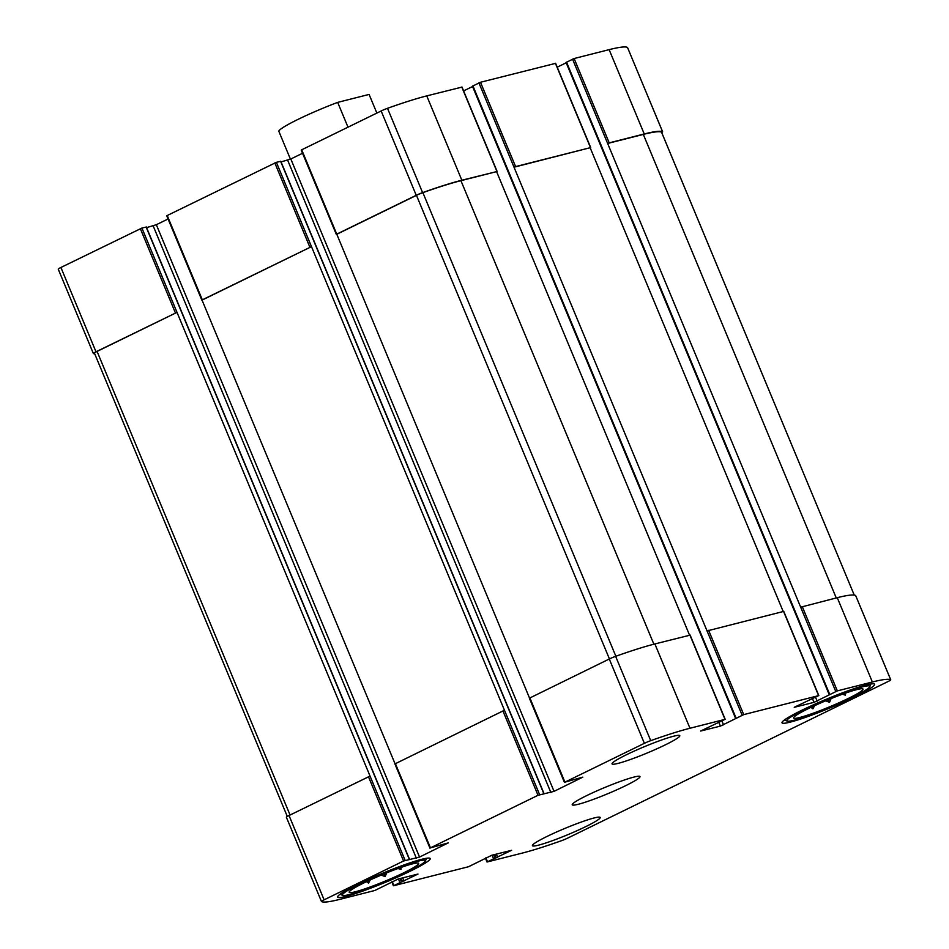 <?xml version="1.0" encoding="UTF-8"?>
<svg xmlns="http://www.w3.org/2000/svg" width="949" height="949" viewBox="0 0 949 949"><rect width="100%" height="100%" fill="white"/><g stroke="black" fill="none" stroke-linecap="round" stroke-linejoin="round"><path stroke-width="1.42" d="M808.453 708.571A37.616 3.535 157.4 0 0 793.566 717.788A37.616 3.535 157.4 0 0 829.675 706.803A37.616 3.535 157.4 0 0 862.914 688.927A37.616 3.535 157.4 0 0 808.453 708.571M814.633 705.641L812.913 708.832L810.932 707.373M831.063 698.583L829.545 702.319L825.618 700.825M845.571 693.09L845.429 695.143L842.368 694.241M364.06 882.855A37.616 3.535 157.4 0 0 349.161 892.072A37.616 3.535 157.4 0 0 385.27 881.087A37.616 3.535 157.4 0 0 418.509 863.21A37.616 3.535 157.4 0 0 364.06 882.855M370.229 879.937L368.52 883.128L366.539 881.657M386.658 872.866L385.14 876.603L381.213 875.108M401.178 867.386L401.024 869.426L397.975 868.525M538.036 795.286L554.038 791.347L582.828 777.136L564.94 782.142L644.371 743.328A6.726 0.629 -22.6 0 1 650.729 740.659A114.971 10.819 -22.6 0 1 689.97 728.251L725 719.366L700.623 731.038L720.398 726.104L743.719 714.621L818.619 695.629L794.242 707.302L814.017 702.355L837.338 690.884L872.368 681.999A114.971 10.819 -22.6 0 1 890.72 679.804A6.726 0.629 -22.6 0 1 890.755 679.84A6.726 0.629 -22.6 0 1 888.098 681.524L567.846 838.026A6.726 0.629 -22.6 0 1 561.5 840.695A114.971 10.819 -22.6 0 1 522.247 853.104L487.027 862L511.606 850.304L491.831 855.251L468.498 866.734L393.61 885.725L417.987 874.053L398.212 878.988L374.879 890.47L339.861 899.355A114.971 10.819 -22.6 0 1 321.497 901.55A6.726 0.629 -22.6 0 1 321.462 901.514A6.726 0.629 -22.6 0 1 324.119 899.83L403.562 861.004L419.553 857.066L448.343 842.854L430.455 847.86L538.036 795.286L502.946 710.979L395.081 763.838M502.946 710.979L504.512 710.362L276.384 162.326L280.631 161.366M529.554 698.12L609.27 659.009A6.726 0.629 -22.6 0 1 615.628 656.34A114.971 10.819 -22.6 0 1 654.881 643.944L689.947 635.178M742.154 715.238L707.052 630.931L783.566 611.429M835.772 691.501L800.671 607.182L837.267 597.692A114.971 10.819 -22.6 0 1 855.63 595.486A6.726 0.629 -22.6 0 1 855.666 595.521A6.726 0.629 -22.6 0 1 855.666 595.581M286.396 817.231A6.726 0.629 -22.6 0 1 286.361 817.196A6.726 0.629 -22.6 0 1 289.03 815.511L370.039 776.08L141.911 228.045L146.158 227.096M395.033 763.731L202.042 300.121L311.486 246.633L202.327 299.825L167.226 215.518L276.384 162.326M281.058 161.899L290.821 158.993L302.541 153.263M529.506 698.013L301.711 149.8L381.154 110.974A6.726 0.629 -22.6 0 1 387.5 108.305A114.971 10.819 -22.6 0 1 426.753 95.896L461.819 87.13M336.527 234.403L416.457 195.34A6.726 0.629 -22.6 0 1 422.886 192.647A114.971 10.819 -22.6 0 1 460.917 180.666L496.588 171.627L461.843 180.215A114.971 10.819 -22.6 0 0 422.602 192.623A6.726 0.629 -22.6 0 0 416.243 195.292L336.812 234.106M496.588 171.627L689.543 635.154M463.598 90.902L472.578 86.525M472.614 86.122L480.502 82.266L555.438 63.393M707.052 630.931L514.026 167.202L515.592 166.585L480.502 82.266M478.925 82.883L514.026 167.202L590.693 147.581L515.592 166.585M590.207 147.878L783.15 611.405M557.217 67.165L566.197 62.788M566.233 62.385L574.121 58.53L609.139 49.645A114.971 10.819 -22.6 0 1 627.503 47.45A6.726 0.629 -22.6 0 1 627.538 47.486A6.726 0.629 -22.6 0 1 627.538 47.533L662.639 131.804A6.726 0.629 -22.6 0 1 661.714 132.563M800.671 607.182L607.645 143.465L609.211 142.848L574.121 58.53M662.639 131.804A6.726 0.629 -22.6 0 0 662.604 131.769A114.971 10.819 -22.6 0 0 644.241 133.963L609.211 142.848M94.758 353.918A114.971 10.819 -22.6 0 1 93.37 353.514A6.726 0.629 -22.6 0 1 93.334 353.479A6.726 0.629 -22.6 0 1 95.991 351.794L60.902 267.476L141.911 228.045M58.28 269.196A6.726 0.629 -22.6 0 1 58.245 269.16A6.726 0.629 -22.6 0 1 60.902 267.476M94.461 353.135A6.726 0.629 -22.6 0 1 94.414 353.099A6.726 0.629 -22.6 0 1 97.071 351.415L177 312.351L95.991 351.794M146.585 227.618L156.336 224.711L168.068 218.982M665.285 744.87A36.691 3.452 -22.6 0 1 630.812 759.354A36.691 3.452 -22.6 0 1 612.046 763.886A36.691 3.452 -22.6 0 1 626.554 754.692A36.691 3.452 -22.6 0 1 661.026 740.208A36.691 3.452 -22.6 0 1 679.792 735.677A36.691 3.452 -22.6 0 1 665.285 744.87M585.675 826.662A36.691 3.452 -22.6 0 1 551.203 841.134A36.691 3.452 -22.6 0 1 532.425 845.678A36.691 3.452 -22.6 0 1 546.932 836.484A36.691 3.452 -22.6 0 1 581.405 822A36.691 3.452 -22.6 0 1 600.183 817.469A36.691 3.452 -22.6 0 1 585.675 826.662M357.441 884.539A50.143 4.721 157.4 0 0 337.619 897.09A50.143 4.721 157.4 0 0 385.721 882.179A50.143 4.721 157.4 0 0 430.205 858.548A50.143 4.721 157.4 0 0 404.559 864.741A50.143 4.721 157.4 0 0 357.441 884.539M801.846 710.243A50.143 4.721 157.4 0 0 782.012 722.806A50.143 4.721 157.4 0 0 830.126 707.883A50.143 4.721 157.4 0 0 874.61 684.265A50.143 4.721 157.4 0 0 848.952 690.457A50.143 4.721 157.4 0 0 801.846 710.243M586.743 795.582A36.691 3.452 157.4 0 0 572.235 804.776A36.691 3.452 157.4 0 0 607.443 793.862A36.691 3.452 157.4 0 0 639.982 776.579A36.691 3.452 157.4 0 0 621.215 781.11A36.691 3.452 157.4 0 0 586.743 795.582M572.544 59.146L607.645 143.465L643.315 134.414A114.971 10.819 -22.6 0 1 661.512 132.136A6.726 0.629 -22.6 0 1 661.548 132.172A6.726 0.629 -22.6 0 1 661.548 132.231M804.586 709.544A44.947 4.235 157.4 0 0 787.148 721.098A44.947 4.235 157.4 0 0 829.936 707.432A44.947 4.235 157.4 0 0 869.782 686.708A44.947 4.235 157.4 0 0 848.548 691.192A44.947 4.235 157.4 0 0 804.586 709.544M360.181 883.839A44.947 4.235 157.4 0 0 342.755 895.381A44.947 4.235 157.4 0 0 385.531 881.728A44.947 4.235 157.4 0 0 425.377 860.992A44.947 4.235 157.4 0 0 404.155 865.488A44.947 4.235 157.4 0 0 360.181 883.839M367.678 881.123L368.52 883.128M384.025 873.946L385.14 876.603M400.3 867.694L401.024 869.426M812.083 706.827L812.913 708.832M828.43 699.65L829.545 702.319M844.705 693.399L845.429 695.143M347.998 127.178L337.678 102.385L369.09 94.425L376.86 113.073M337.678 102.385A48.921 4.603 157.4 0 0 278.781 131.164L290.441 159.171M430.455 847.86L395.353 763.554M539.613 794.669L504.512 710.362M564.94 782.142L529.839 697.835M644.371 743.328L609.27 659.009M650.729 740.659L615.628 656.34M689.97 728.251L654.881 643.944M725 719.366L689.899 635.059M743.719 714.621L708.63 630.314M818.619 695.629L783.518 611.322M837.338 690.884L802.249 606.565M872.368 681.999L837.267 597.692M890.72 679.804L855.63 595.486L890.755 679.84M487.501 861.692L485.9 857.849M393.882 885.429L392.281 881.585M324.119 899.83L289.03 815.511M403.562 861.004L368.461 776.697M405.128 860.387L370.039 776.08M309.908 247.25L274.819 162.943M543.813 793.613L280.584 161.259M550.894 792.581L287.666 160.227M554.038 791.347L290.821 158.993M416.243 195.292L381.154 110.974M422.602 192.623L387.5 108.305M461.843 180.215L426.753 95.896M496.873 171.33L461.772 87.023M720.398 726.104L718.903 722.509M723.541 724.87L721.94 721.015M736.116 718.191L472.899 85.837M590.492 147.593L555.39 63.275M814.017 702.355L812.522 698.761M817.16 701.121L815.559 697.278M829.734 694.443L566.517 62.1M644.241 133.963L609.139 49.645M662.604 131.769L627.503 47.45M493.539 858.75L492.057 855.191M495.105 858.133L493.717 854.776M496.078 857.884L494.678 854.527M497.644 857.267L496.339 854.112M399.92 882.487L398.438 878.94M401.486 881.87L400.098 878.513M402.459 881.621L401.059 878.264M404.037 881.004L402.72 877.849M175.435 312.968L140.333 228.662M409.327 859.331L146.11 226.977M416.409 858.299L153.192 225.945M419.553 857.066L156.336 224.711M290.05 815.013L97.071 351.415M836.259 597.941L643.315 134.414M661.548 132.172L854.242 595.082L661.512 132.136M653.873 644.193L460.917 180.666M609.436 658.938L416.457 195.34M615.865 656.257L422.886 192.647M564.453 782.451L529.352 698.144M725.202 719.354L690.101 635.035M818.821 695.617L783.72 611.298M487.027 862L485.402 858.098M393.408 885.737L391.783 881.835M321.462 901.514L286.361 817.196M429.968 848.169L394.879 763.862M544.014 793.589L280.785 161.235M336.326 234.415L301.224 150.096M497.074 171.318L461.973 87M735.641 718.488L472.412 86.145M590.693 147.581L555.592 63.263M829.26 694.751L566.031 62.397M93.334 353.479L58.245 269.16M409.529 859.308L146.312 226.965M201.84 300.133L166.751 215.814M287.286 816.437L94.414 353.099M869.782 686.708L870.921 683.968M787.148 721.098L784.408 719.983M425.377 860.992L426.516 858.264M342.755 895.381L340.015 894.266"/></g></svg>
